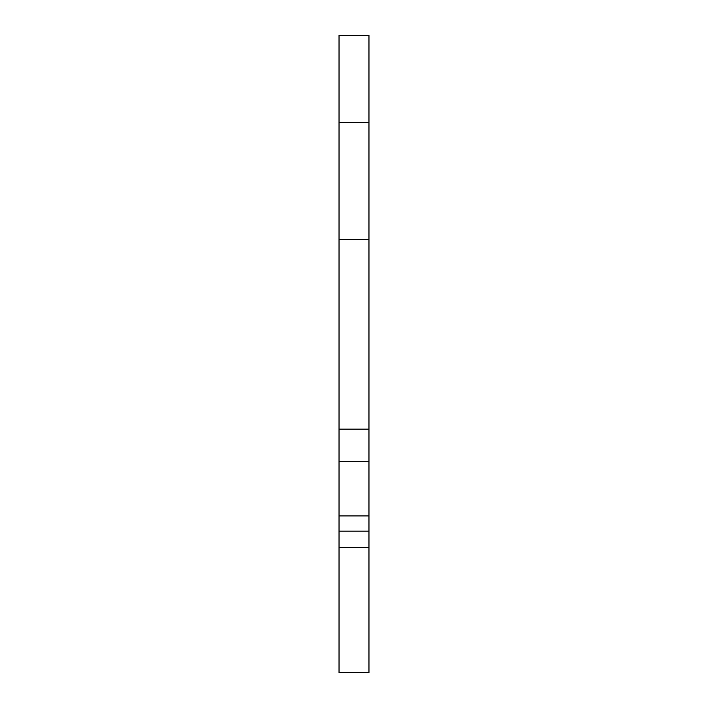 <?xml version="1.0" encoding="UTF-8"?>
<svg xmlns="http://www.w3.org/2000/svg" width="708" height="708" viewBox="0 0 708 708"><rect width="100%" height="100%" fill="white"/><g stroke="black" fill="none" stroke-linecap="round" stroke-linejoin="round"><path stroke-width="1.06" d="M339.035 429.145L339.035 515.92L368.965 515.92L368.965 239.49L339.035 239.49L339.035 429.145L368.965 429.145M368.965 531.15L339.035 531.15L339.035 672.6L368.965 672.6L368.965 515.92M339.035 547.47L368.965 547.47M339.035 35.4L368.965 35.4L368.965 122.449L339.035 122.449L339.035 35.4M368.965 239.49L368.965 122.449M339.035 122.449L339.035 239.49M339.035 531.15L339.035 515.92M339.035 461.315L368.965 461.315"/></g></svg>
